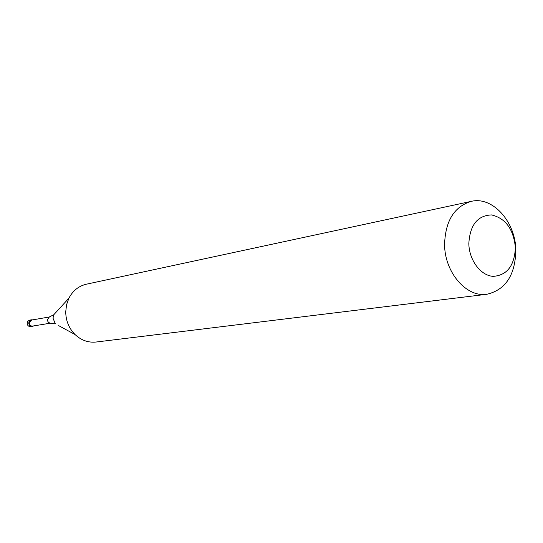 <?xml version="1.0" encoding="UTF-8"?>
<svg xmlns="http://www.w3.org/2000/svg" width="543" height="543" viewBox="0 0 543 543"><rect width="100%" height="100%" fill="white"/><g stroke="black" fill="none" stroke-linecap="round" stroke-linejoin="round"><path stroke-width="0.81" d="M30.815 326.642C28.575 326.642 27.36 325.522 27.15 323.282L27.707 321.442L29.417 320.18L27.917 321.191L27.198 323.268C27.462 325.562 28.67 326.689 30.815 326.642L32.363 326.391C30.211 326.438 29.003 325.311 28.738 323.01L29.458 320.927L31.256 319.841L29.458 320.927L28.738 323.01C29.003 325.311 30.211 326.438 32.363 326.391L32.492 326.363M29.716 320.112L31.514 319.8L29.716 320.879L28.996 322.963C29.261 325.264 30.469 326.397 32.621 326.35L33.768 325.895M49.433 316.956L31.562 320.058L29.247 322.97C29.492 325.094 30.598 326.126 32.58 326.085L50.479 323.166M49.318 317.003L47.322 319.908L47.384 320.58L48.551 322.535L50.356 323.16M49.99 323.139L55.338 323.845L52.997 318.15L53.805 314.723L68.913 298.182L66.551 304.752L65.723 311.818C65.859 320.784 68.961 328.352 75.029 334.529C81.212 340.325 88.244 342.823 96.118 342.022L486.861 294.272C505.533 289.881 515.198 275.233 515.85 250.343C515.653 221.87 492.644 196.043 471.222 201.372C454.199 206.564 445.321 220.967 444.581 244.588C444.676 272.491 466.485 297.612 486.861 294.272M468.826 243.644C469.152 260.307 480.745 275.701 493.22 276.367C507.135 275.301 514.526 265.67 515.388 247.465C513.461 229.085 505.519 218.238 491.551 214.926C477.507 215.469 469.933 225.04 468.826 243.644M31.514 319.8L32.756 319.854M68.913 298.182C72.857 290.681 78.681 286.018 86.385 284.199L471.222 201.372M75.029 334.529L58.692 325.664M48.979 317.139L53.805 314.723L56.377 311.913"/></g></svg>
